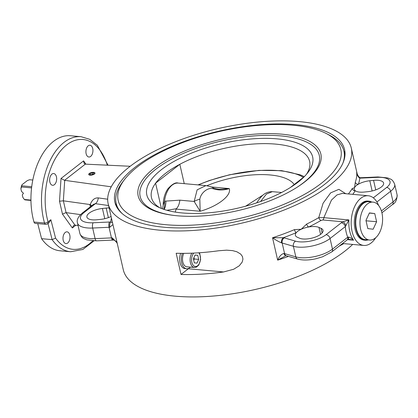 <?xml version="1.0" encoding="UTF-8"?>
<svg xmlns="http://www.w3.org/2000/svg" width="418" height="418" viewBox="0 0 418 418"><rect width="100%" height="100%" fill="white"/><g stroke="black" fill="none" stroke-linecap="round" stroke-linejoin="round"><path stroke-width="0.63" d="M194.297 262.828L193.367 258.747L195.096 254.99L197.761 255.314L198.696 259.395L196.967 263.152L194.297 262.828M191.846 253.172A8.532 5.037 95.2 0 0 190.42 262.708A8.532 5.037 95.2 0 0 194.412 267.494L186.82 266.804A8.532 5.037 -84.8 0 1 182.828 262.018A8.532 5.037 -84.8 0 1 183.774 253.35M193.691 260.174L194.474 259.014L198.696 259.395M194.474 259.014L193.9 257.582M195.06 255.069L197.761 255.314M366.037 220.798L376.613 221.723L373.149 229.231L367.819 228.583L365.949 220.422L369.413 212.914L374.747 213.561L376.613 221.723M369.34 213.07L374.747 213.561M360.656 229.362A19.035 11.239 -84.8 0 1 373.002 202.119A19.035 11.239 -84.8 0 1 382.475 222.089A19.035 11.239 -84.8 0 1 369.559 240.031A19.035 11.239 -84.8 0 1 360.656 229.362M369.559 240.031L365.337 239.645A19.035 11.239 -84.8 0 1 356.434 228.975A19.035 11.239 -84.8 0 1 368.786 201.732L373.002 202.119M31.716 186.721L21.809 185.817L21.976 184.766L27.327 180.597L29.605 179.74L32.803 180.027M30.942 200.097L24.375 199.496L22.87 197.432L22.29 194.903L23.465 193.278L21.48 191.371L20.9 188.842L21.506 186.966L31.575 187.881M21.506 186.966A10.502 6.202 -84.8 0 1 21.809 185.817M24.375 199.496A10.502 6.202 -84.8 0 0 25.033 199.893L30.948 200.431M21.976 184.766A9.191 5.424 95.2 0 0 20.9 188.842M64.571 180.32L85.324 164.138L84.107 163.381L83.579 160.888L61.018 178.481L64.571 180.32L111.23 186.809M91.882 205.599L89.828 204.512L63.358 200.828L59.513 201.21L62.465 214.1L72.345 227.951L75.851 225.218M72.345 227.951L73.599 225.485L74.822 225.083L78.061 225.527M111.083 216.477A13.125 5.131 167.1 0 1 100.722 219.377L96.955 219.763A13.125 5.131 167.1 0 1 86.897 217.046A13.125 5.131 167.1 0 1 102.426 208.472L106.193 208.08A13.125 5.131 167.1 0 1 109.124 207.934M92.728 240.831A55.134 32.552 -84.8 0 1 55.563 238.103L50.871 219.711L49.193 222.512L47.574 223.776A2.623 1.855 -127.9 0 0 48.07 221.895A55.134 32.552 -84.8 0 1 63.907 147.308A55.134 32.552 -84.8 0 1 107.337 165.188M55.563 238.103L52.135 239.639A57.757 34.104 95.2 0 0 70.626 251.751L82.863 249.452L94.003 240.878M37.735 223.593L41.586 238.683A57.757 34.104 95.2 0 0 60.077 250.79L70.626 251.751M41.586 238.683L52.135 239.639L48.002 223.437M65.286 232.413A5.909 3.49 -84.8 0 1 67.037 231.833A5.909 3.49 -84.8 0 1 69.973 238.03A5.909 3.49 -84.8 0 1 65.966 243.6A5.909 3.49 -84.8 0 1 63.003 238.882A5.909 3.49 -84.8 0 1 65.286 232.413M56.446 176.84A5.909 3.49 -84.8 0 1 52.611 185.294A5.909 3.49 -84.8 0 1 49.674 179.097A5.909 3.49 -84.8 0 1 53.682 173.533A5.909 3.49 -84.8 0 1 56.446 176.84M90.638 156.421A5.909 3.49 -84.8 0 1 88.893 157.006A5.909 3.49 -84.8 0 1 85.951 150.809A5.909 3.49 -84.8 0 1 89.959 145.239A5.909 3.49 -84.8 0 1 92.921 149.957A5.909 3.49 -84.8 0 1 90.638 156.421M85.324 164.138L130.191 166.27M93.632 172.362A3.229 1.259 167.1 0 1 94.975 173.047A3.229 1.259 167.1 0 1 93.418 174.572A3.229 1.259 167.1 0 1 90.027 175.168A3.229 1.259 167.1 0 1 88.684 174.484A3.229 1.259 167.1 0 1 90.241 172.958A3.229 1.259 167.1 0 1 93.632 172.362M74.963 225.098L66.054 212.605L80.528 214.622M66.054 212.605L62.465 214.1M112.275 237.873A3.94 1.891 90.5 0 0 113.942 240.073A3.94 1.891 90.5 0 0 113.947 240.073A3.94 1.891 90.5 0 0 113.957 240.073L112.949 240.089A3.94 1.526 87.4 0 1 111.465 237.889L95.1 238.636A3.94 1.526 87.4 0 0 96.584 240.841L86.86 239.869L84.128 238.73C82.461 238.155 81.05 236.421 79.895 233.526L77.466 222.925A23.627 9.233 -12.9 0 0 92.671 228.035L109.035 227.287L111.465 237.889A7.874 3.078 -12.9 0 1 112.275 237.873L117.144 242.942M112.505 222.674L110.744 222A11.814 4.614 -12.9 0 0 109.532 222.021A3.94 1.526 -92.6 0 0 109.035 227.287A7.874 3.078 167.1 0 1 109.845 227.272L112.928 224.534M109.845 227.272A3.94 1.891 -89.5 0 1 110.744 222A127.333 49.752 -12.9 0 1 111.454 218.107M109.532 222.021L93.167 222.773A19.693 7.691 167.1 0 1 83.866 212.678A3.94 2.78 52.1 0 0 82.252 213.107L93.543 204.303L95.398 203.686A6.563 4.217 97.9 0 0 98.277 197.907C94.656 197.683 91.981 199.903 90.251 204.569L90.236 204.621M33.983 222.052A2.623 1.552 95.2 0 0 35.169 223.358L45.719 224.32A2.623 1.552 -84.8 0 1 44.533 223.013L33.983 222.052A57.757 34.104 95.2 0 1 37.939 163.13A57.757 34.104 95.2 0 1 70.527 135.745L81.082 136.707A57.757 34.104 95.2 0 0 48.488 164.091A57.757 34.104 95.2 0 0 44.533 223.013A2.623 1.155 164.2 0 0 48.07 221.895L50.871 219.711M108.168 203.759A124.71 48.728 167.1 0 1 168.407 144.675A124.71 48.728 167.1 0 1 299.361 121.617A124.71 48.728 167.1 0 1 351.292 148.076A124.71 48.728 167.1 0 1 240.611 223.416A124.71 48.728 167.1 0 1 108.168 203.759L123.279 269.72A124.71 48.728 -12.9 0 0 220.709 295.327A124.71 48.728 -12.9 0 0 352.677 244.425M223.583 271.956A124.71 48.728 167.1 0 1 181.02 274.454L176.166 253.251A124.71 48.728 -12.9 0 0 218.729 250.753L226.624 250.163L232.596 250.622L236.844 251.761L240.669 254.066L242.388 256.401L242.936 259.113L242.184 262.091L239.263 265.791L233.672 269.244L223.583 271.956L188.33 268.753A11.814 6.975 95.2 0 0 188.858 268.299M345.754 193.706L338.867 189.338L330.664 192.855L323.088 203.216L318.782 217.621A124.71 48.728 167.1 0 1 306.666 224.074L301.221 229.257L294.46 229.623A124.71 48.728 167.1 0 1 272.546 237.764C275.76 240.052 278.764 241.756 281.565 242.874A7.874 3.078 167.1 0 1 282.166 243.02L293.394 246.275A23.627 9.233 -12.9 0 0 330.048 238.511L345.305 226.613L348.925 219.941L342.969 221.801L341.328 222.789L326.071 234.691A19.693 7.691 167.1 0 1 295.531 241.16L284.303 237.905A11.814 4.614 -12.9 0 0 283.394 237.69L272.546 237.764L277.672 260.142L285.943 255.696M356.883 173.13L356.664 172.169C357.045 175.1 358.08 177.091 359.778 178.125A3.94 1.891 90.5 0 1 360.624 177.723L360.624 177.723C359.517 177.896 358.315 176.511 357.014 173.574L356.664 172.169A124.71 48.728 167.1 0 1 355.305 182.175L354.511 187.698L352.217 188.555A124.71 48.728 167.1 0 1 348.393 193.947M339.155 246.139L343.821 243.621M295.51 124.621A117.819 46.032 -12.9 0 0 171.793 146.399A117.819 46.032 -12.9 0 0 114.887 202.218A117.819 46.032 -12.9 0 0 240.01 220.788A117.819 46.032 -12.9 0 0 344.573 149.613A117.819 46.032 -12.9 0 0 295.51 124.621M343.904 151.112A117.819 46.032 167.1 0 1 345.028 153.228M116.052 205.672A117.819 46.032 167.1 0 1 116.141 203.273M369.799 180.748L373.567 180.362A13.125 5.131 167.1 0 1 383.625 183.079A13.125 5.131 167.1 0 1 368.096 191.653L364.329 192.045A13.125 5.131 167.1 0 1 355.232 190.718A13.125 5.131 167.1 0 1 354.271 189.328A13.125 5.131 167.1 0 1 354.511 187.698A13.125 5.131 167.1 0 1 358.383 184.207A13.125 5.131 167.1 0 1 369.799 180.748L372.14 190.969M299.434 238.166L297.355 237.241A13.125 5.131 167.1 0 1 295.369 235.261A13.125 5.131 167.1 0 1 296.257 232.648A13.125 5.131 167.1 0 1 301.221 229.257A13.125 5.131 167.1 0 1 308.719 226.984A13.125 5.131 167.1 0 1 318.971 227.418L321.055 228.338A13.125 5.131 167.1 0 1 323.041 230.318A13.125 5.131 167.1 0 1 314.409 237.408A13.125 5.131 167.1 0 1 299.434 238.166M181.02 274.454L188.33 268.753M182.405 253.35A10.502 6.202 95.2 0 0 181.725 262.875A10.502 6.202 95.2 0 0 186.637 268.764L184.949 268.612A10.502 6.202 -84.8 0 1 180.038 262.723A10.502 6.202 -84.8 0 1 180.665 253.339M347.593 239.645L353.56 240.188C351.564 238.338 349.871 237.304 348.492 237.074A3.94 1.829 64.3 0 1 347.917 239.483L349.443 239.362L353.56 240.188A24.944 14.729 -84.8 0 1 348.925 219.941L323.851 217.663L318.782 217.621A2.623 1.5 -120.1 0 0 321.092 220.396L322.842 219.972L342.969 221.801A3.94 1.829 -115.7 0 1 345.937 225.898M322.842 219.972A2.623 1.552 -84.8 0 0 323.851 217.663L331.453 200.086L336.986 194.913L342.326 193.398L368.263 195.755A24.944 14.729 -84.8 0 1 378.624 205.473M375.693 237.743A24.944 14.729 -84.8 0 1 363.749 245.434A24.944 14.729 -84.8 0 1 352.081 231.452A24.944 14.729 -84.8 0 1 368.263 195.755M355.305 182.175A2.623 2.346 -160.4 0 0 358.383 184.207A127.333 49.752 -12.9 0 0 359.778 178.125A11.814 4.614 -12.9 0 0 360.99 178.105L377.355 177.352A19.693 7.691 167.1 0 1 386.655 187.447L373.321 197.845M352.782 194.349A127.333 49.752 -12.9 0 0 355.232 190.718A2.623 2.257 31.3 0 1 352.217 188.555M281.565 242.874A3.94 2.712 100.8 0 1 283.394 237.69A127.333 49.752 -12.9 0 0 296.257 232.648A2.623 0.993 67.1 0 1 294.46 229.623M306.666 224.074A2.623 1.244 -116.1 0 0 308.719 226.984A127.333 49.752 -12.9 0 0 321.092 220.396M348.492 237.074L347.734 237.215A3.94 2.78 52.1 0 1 346.987 240.031L331.73 251.929A3.94 2.78 52.1 0 0 332.477 249.112A23.627 9.233 167.1 0 1 295.824 256.877A3.94 2.968 106.2 0 0 297.668 259.076L286.44 255.821A3.94 2.968 106.2 0 1 284.595 253.621A7.874 3.078 -12.9 0 0 283.989 253.475C281.554 253.93 279.443 256.15 277.672 260.142A124.71 48.728 -12.9 0 0 288.446 256.401M283.989 253.475A3.94 2.712 100.8 0 0 285.891 255.691L286.44 255.821M347.917 239.483A3.94 1.829 64.3 0 1 347.912 239.483L346.987 240.031M326.071 234.691A3.94 2.78 -127.9 0 1 330.048 238.511L332.477 249.112L347.734 237.215A27.567 16.276 95.2 0 1 345.305 226.613A3.94 2.78 -127.9 0 0 341.328 222.789M281.836 134.173A93.71 36.617 167.1 0 1 297.438 187.034A93.71 36.617 167.1 0 1 173.606 215.395A93.71 36.617 167.1 0 1 155.486 167.143A93.71 36.617 167.1 0 1 281.836 134.173M296.885 187.389A91.892 35.906 -12.9 0 0 281.037 135.907A91.892 35.906 -12.9 0 0 157.377 168.057A91.892 35.906 -12.9 0 0 174.264 215.474M293.279 125.248A114.208 44.621 167.1 0 1 326.082 133.426A114.208 44.621 167.1 0 1 239.477 218.473A114.208 44.621 167.1 0 1 124.491 179.594A114.208 44.621 167.1 0 1 293.279 125.248M124.491 179.594L122.615 182.06A116.831 45.651 -12.9 0 0 116.173 203.414A116.831 45.651 -12.9 0 0 122.354 213.729M342.859 163.229A116.831 45.651 -12.9 0 0 343.936 151.248A116.831 45.651 -12.9 0 0 328.841 134.826L326.082 133.426M182.238 212.95A85.063 33.236 -12.9 0 0 307.956 172.472A85.063 33.236 -12.9 0 0 308.312 172.002A85.063 33.236 -12.9 0 0 221.786 143.64A85.063 33.236 -12.9 0 0 157.805 206.863A85.063 33.236 -12.9 0 0 182.238 212.95M159.989 207.887A81.123 31.7 167.1 0 1 151.462 197.562A81.123 31.7 167.1 0 1 155.595 183.183A81.123 31.7 167.1 0 1 179.818 164.295A81.123 31.7 167.1 0 1 261.036 143.672A81.123 31.7 167.1 0 1 309.618 161.338A81.123 31.7 167.1 0 1 306.436 174.348M161.39 208.467L155.595 183.183L179.818 164.295L184.249 183.648M290.301 187.551L304.388 176.568M368.148 239.901A19.625 11.589 -84.8 0 1 365.285 240.235L364.23 240.136A19.625 11.589 -84.8 0 1 355.049 229.137A19.625 11.589 -84.8 0 1 367.783 201.048L368.838 201.147A19.625 11.589 -84.8 0 1 371.597 201.988M365.285 240.235A19.625 11.589 -84.8 0 1 356.105 229.236A19.625 11.589 -84.8 0 1 368.838 201.147M186.637 268.764A10.502 6.202 95.2 0 0 190.42 267.128M88.694 174.525A3.229 1.259 167.1 0 1 88.882 173.982A3.229 1.259 167.1 0 1 88.919 173.935M94.525 172.65A3.229 1.259 167.1 0 1 94.578 172.676A3.229 1.259 167.1 0 1 94.985 173.089M88.773 174.243A3.135 1.223 167.1 0 1 88.95 173.893A3.135 1.223 167.1 0 1 91.558 172.571A3.135 1.223 167.1 0 1 94.478 172.624A3.135 1.223 167.1 0 1 93.909 174.285A3.135 1.223 167.1 0 1 90.079 175.132A3.135 1.223 167.1 0 1 88.773 174.243M89.813 174.536L90.006 173.595L92.023 172.822L93.846 172.995L93.653 173.935L91.636 174.708L89.813 174.536M90.231 174.578L90.006 173.595M92.388 174.421L92.023 172.822M166.886 210.291L176.422 208.707L176.156 209.094A61.707 24.113 -12.9 0 0 175.361 212.104M294.204 184.51A61.707 24.113 -12.9 0 0 206.842 185.728M213.279 188.784A7.874 2.262 -65.8 0 0 212.694 187.593C211.973 187.018 209.711 186.355 205.896 185.613L197.134 189.84L194.177 201.466L200.165 211.273L199.83 199.271C200.703 192.782 208.206 186.935 213.279 188.784C218.557 190.441 223.886 190.373 229.268 188.575L219.241 189.312M199.83 199.271A7.874 3.516 -19.1 0 0 194.177 201.466L179.844 200.159L164.504 201.199L163.182 205.259C163.224 198.879 164.796 193.393 167.89 188.811C172.253 184.035 175.685 182.133 178.193 183.094A20.346 12.012 -84.8 0 0 164.504 201.199A13.125 7.216 -106.1 0 1 163.678 209.303M165.857 201.063A13.125 7.456 -98.8 0 1 164.122 209.455M179.844 200.159C179.411 203.906 178.272 206.753 176.422 208.707M257.279 201.915L256.642 202.871M219.257 189.317C215.792 188.769 213.608 188.194 212.694 187.593L212.694 187.593A7.874 2.262 -65.8 0 0 212.678 187.583M260.576 201.523L266.428 194.072L272.358 191.653L281.601 192.494M198.806 252.806A7.482 4.42 -84.8 0 1 198.634 264.662A7.482 4.42 -84.8 0 1 191.852 262.332A7.482 4.42 -84.8 0 1 193.733 253.094M64.712 180.336L63.358 200.828M107.687 199.214L98.277 197.907M83.866 212.678L95.398 203.686L108.576 205.52M102.426 208.472L104.766 218.687M108.377 217.621L106.193 208.08M85.925 164.169L83.579 160.888M61.018 178.481L59.513 201.21M66.07 212.61L63.374 200.833M93.167 222.773A3.94 1.526 -92.6 0 0 92.671 228.035L95.1 238.636A23.627 9.233 167.1 0 1 79.895 233.526M89.828 204.512L90.335 206.805M91.746 205.703A6.563 2.565 -12.9 0 0 89.948 205.097M373.567 180.362L375.751 189.903M321.055 228.338L322.116 232.972M320.569 234.383L318.971 227.418M295.531 241.16A3.94 2.968 -73.8 0 0 293.394 246.275L295.824 256.877L284.595 253.621L282.166 243.02A3.94 2.968 -73.8 0 1 284.303 237.905M381.911 212.799L392.314 204.684C395.527 202.981 397.126 199.71 397.1 194.866A23.627 9.233 167.1 0 1 393.061 201.868L381.415 210.949M392.314 204.684A3.94 2.78 -127.9 0 0 393.061 201.868L390.631 191.266A23.627 9.233 -12.9 0 0 394.67 184.265L397.1 194.866M376.9 201.978L390.631 191.266A3.94 2.78 -127.9 0 0 386.655 187.447M360.624 177.723L361.617 177.702A3.94 1.526 87.4 0 0 360.99 178.105M361.617 177.702L377.982 176.955A3.94 1.526 87.4 0 0 377.355 177.352M303.39 177.347A77.048 30.106 -12.9 0 0 198.388 184.928M176.156 209.094L200.165 211.273C217.971 206.205 231.718 195.472 229.268 188.575L211.132 186.93M263.079 195.028L245.653 206.184M194.412 267.494L196.491 267.092L198.796 264.986L200.63 259.505L199.814 253.752L199.292 252.77M108.037 165.22L97.331 145.271L89.713 139.314L81.082 136.707M45.719 224.32A2.623 2.623 0 0 0 47.574 223.776M96.584 240.841L112.949 240.089M113.942 240.073L115.776 241.092L117.249 243.401M82.252 213.107C78.067 216.864 76.473 220.134 77.466 222.925M357.317 174.39L351.292 148.076M363.749 245.434L342.535 243.506M297.668 259.076C302.836 260.43 308.944 260.32 315.987 258.742L322.597 256.788L331.73 251.929M377.982 176.955L387.705 177.927L390.443 179.061C392.105 179.636 393.516 181.37 394.67 184.265M116.173 203.414L117.176 207.788M343.936 151.248L344.939 155.621M162.581 208.916L163.182 205.259M205.891 185.613L178.193 183.094M257.561 201.502C260.555 197.333 264.448 191.501 272.364 191.653M198.007 184.897L209.507 180.471L229.56 174.761L258.894 170.382L281.654 170.654L300.239 174.823L304.294 176.642"/></g></svg>
